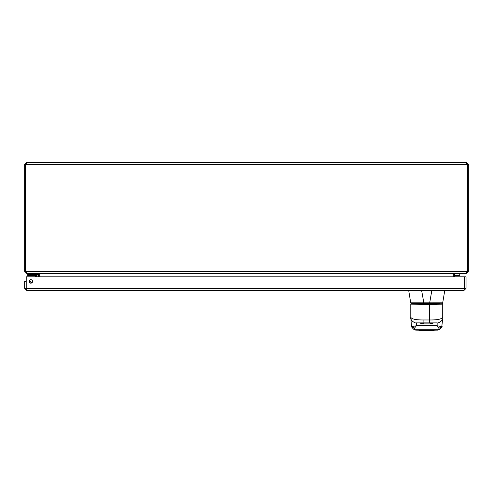 <?xml version="1.0" encoding="UTF-8"?>
<svg xmlns="http://www.w3.org/2000/svg" width="493" height="493" viewBox="0 0 493 493"><rect width="100%" height="100%" fill="white"/><g stroke="black" fill="none" stroke-linecap="round" stroke-linejoin="round"><path stroke-width="0.74" d="M26.597 162.425L27.053 162.992L26.77 164.372L26.597 162.425L24.65 164.372L26.018 164.372L26.597 163.793M466.403 162.425L466.403 163.793L466.23 162.425L26.77 162.425L26.77 164.372L466.23 164.372L465.947 162.992L466.403 162.425L468.35 164.372L468.35 164.785L467.666 164.785M466.051 163.818L466.23 164.372L466.23 163.793M25.334 164.785L24.65 164.785L24.65 271.403L25.334 271.403L25.334 164.742A1.257 1.257 0 0 0 26.77 164.372M24.65 164.785L24.65 164.372M25.334 271.403L26.221 271.403L26.801 273.35L466.199 273.35L466.779 271.403L468.35 271.403L468.35 164.785M466.23 164.372A1.257 1.257 0 0 0 467.666 164.742L467.666 271.403M466.403 163.793L466.982 164.372L468.35 164.372M26.597 273.227L24.65 271.403M26.018 164.81L25.47 164.785M468.35 271.403L466.403 273.35L455.273 273.35L454.7 273.929L454.7 276.813M467.53 164.785L466.982 164.81M26.018 164.372L26.018 164.785M466.982 164.785L466.982 164.372M26.597 271.982L26.018 271.403M26.597 273.35L39.65 273.658M466.982 271.403L466.403 271.982M455.07 273.35L453.122 273.929L39.878 273.929L37.93 273.35M38.306 276.813L38.306 273.929M39.878 273.929L39.878 276.813M453.122 276.813L453.122 273.929M453.35 273.658L453.332 276.813M39.674 276.813L39.674 273.929M26.221 288.368L26.221 276.813L464.468 276.813L464.468 288.368L26.221 288.368L26.597 290.309L464.092 290.309L464.406 288.849M26.597 290.309L24.65 288.368L26.018 288.368L26.018 281.435L24.65 281.435L24.65 288.368M466.039 288.368L466.039 276.813L464.671 276.813L464.671 288.368L466.039 288.368L464.092 290.309M26.597 288.941L26.018 288.368M464.671 288.368L464.092 288.941M30.843 283.173A1.738 1.738 0 0 0 32.347 280.566A1.738 1.738 0 0 0 29.34 280.566A1.738 1.738 0 0 0 30.843 283.173M29.617 282.668A1.664 1.664 0 0 1 30.652 283.167A1.664 1.664 0 0 0 29.617 282.668A1.664 1.664 0 0 1 30.652 283.167L30.652 283.167M30.578 283.093L29.79 282.692L30.578 283.093M38.127 276.086L38.127 276.813L38.127 276.086A1.59 1.59 0 0 0 36.537 274.496L27.719 274.496L27.719 275.587L36.537 275.587A0.499 0.499 0 0 1 37.037 276.086L37.037 276.813M29.549 282.594A1.732 1.732 0 0 1 30.751 283.173M31.86 282.846A2.822 2.822 0 0 0 29.105 281.521M35.089 275.858L36.346 276.277L35.089 275.858L36.044 276.813M36.537 275.587L36.346 276.277L37.037 276.086L36.537 275.587L36.346 276.277L37.037 276.086L35.847 276.111L36.525 276.813M35.132 275.877L35.625 276.037M35.847 276.111L36.346 276.277M37.887 273.35L37.887 274.496L27.719 274.496L27.719 273.35M26.061 287.327L26.221 286.421L26.061 287.327A1.38 1.38 0 0 0 26.221 288.245M454.7 275.753L459.852 275.482L459.655 273.35L459.852 275.482L454.7 275.482M454.7 273.991L458.243 273.35M430.666 323.876A1.109 0.555 -106.9 0 1 430.093 322.884L423.413 322.884A1.109 0.555 106.9 0 1 422.84 323.876L430.666 323.876L433.889 322.884L437.155 322.884L416.351 322.884L416.394 325.756L414.447 328.252L415.143 329.731L415.938 330.131A1.239 0.974 89.6 0 0 416.037 330.137L419.894 330.248A1.239 1.239 180 0 1 419.642 330.236M433.865 330.236A1.239 1.239 180 0 1 433.618 330.261L416.037 330.137L437.359 330.125L438.363 329.731L439.06 328.252L437.112 325.756L437.155 322.884C437.938 323.433 443.472 320.814 442.714 317.338L442.714 317.326C441.673 319.156 437.303 320.037 429.606 319.969L429.606 304.44L410.786 304.175A0.555 0.555 -90 0 1 411.341 303.62L439.583 303.62M414.447 328.252L411.729 326.625L411.439 325.848L410.823 317.954M413.923 303.62L411.341 303.62L410.786 304.175L410.792 317.338C411.846 319.156 416.215 320.037 423.906 319.969L429.606 319.969L429.619 322.884M422.84 323.876L419.389 322.884M442.683 317.954L442.689 317.646M442.64 304.175L429.606 304.44L429.613 303.62M440.304 303.25L441.74 303.25M431.862 290.309L429.693 302.807L442.794 302.788A0.555 0.555 -90 0 1 442.246 303.25L411.341 303.25M408.672 290.309L410.712 302.788L411.261 303.25A0.555 0.555 90 0 1 410.712 302.788L423.826 302.807L423.844 303.62M444.791 290.309L442.714 302.788M421.601 290.309L423.826 302.807L429.693 302.807L429.699 303.25M429.674 303.25L429.674 303.62M442.166 303.62A0.555 0.555 90 0 1 442.72 304.181L442.085 303.62M410.817 317.646L410.835 319.02M442.671 319.02L441.777 326.625L439.06 328.252M411.729 326.625L416.394 325.756L437.112 325.756L441.777 326.625M418.939 330.218A1.239 1.165 -89.1 0 0 418.958 330.218L419.728 330.236A1.239 1.239 45.6 0 0 419.894 330.248L419.888 330.575L419.025 330.218L419.888 330.575L433.618 330.575L433.618 330.261A1.239 1.239 -45.6 0 0 433.803 330.236M415.938 330.131L418.958 330.218A1.239 1.165 -89.1 0 0 418.976 330.218M437.568 330.131L437.47 330.137A1.239 0.974 -89.6 0 0 437.568 330.131L439.546 329.497A2.958 2.89 66.4 0 1 438.363 329.731L415.143 329.731A2.958 2.89 113.6 0 1 413.96 329.497L413.96 329.497C411.834 327.488 410.996 326.274 411.439 325.848M438.03 330.076L433.778 330.236M466.779 271.403L26.221 271.403M453.332 273.929L454.7 273.929M30.03 275.587L30.03 273.35M433.618 330.575L434.481 330.218L433.618 330.575L419.888 330.575M435.325 303.25L435.325 303.62L435.325 303.25M418.181 303.25L418.181 303.62L418.181 303.25M423.888 303.62L423.894 304.44M423.906 319.969L423.894 322.884M442.72 304.175L442.714 317.338M442.794 302.788L442.246 303.25M410.792 317.338C410.01 320.505 415.328 323.513 416.339 322.884M415.476 330.076L413.96 329.497M439.546 329.497C441.716 327.346 442.554 326.132 442.067 325.848"/></g></svg>
